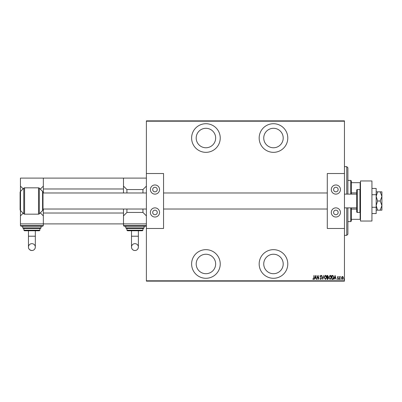 <?xml version="1.0" encoding="UTF-8"?>
<svg xmlns="http://www.w3.org/2000/svg" width="402" height="402" viewBox="0 0 402 402"><rect width="100%" height="100%" fill="white"/><g stroke="black" fill="none" stroke-linecap="round" stroke-linejoin="round"><path stroke-width="0.6" d="M205.924 278.284A14.311 14.311 0 0 0 220.236 263.973A14.311 14.311 0 0 0 205.924 249.662A14.311 14.311 0 0 0 191.613 263.973A14.311 14.311 0 0 0 205.924 278.284M205.924 152.338A14.311 14.311 0 0 0 220.236 138.027A14.311 14.311 0 0 0 205.924 123.715A14.311 14.311 0 0 0 191.613 138.027A14.311 14.311 0 0 0 205.924 152.338M273.476 278.284A14.311 14.311 0 0 0 287.787 263.973A14.311 14.311 0 0 0 273.476 249.662A14.311 14.311 0 0 0 259.164 263.973A14.311 14.311 0 0 0 273.476 278.284M273.476 152.338A14.311 14.311 0 0 0 287.787 138.027A14.311 14.311 0 0 0 273.476 123.715A14.311 14.311 0 0 0 259.164 138.027A14.311 14.311 0 0 0 273.476 152.338M273.476 128.298A9.733 9.733 0 0 1 283.204 138.027A9.733 9.733 0 0 1 273.476 147.76A9.733 9.733 0 0 1 263.742 138.027A9.733 9.733 0 0 1 273.476 128.298M273.476 254.24A9.733 9.733 0 0 1 283.204 263.973A9.733 9.733 0 0 1 273.476 273.702A9.733 9.733 0 0 1 263.742 263.973A9.733 9.733 0 0 1 273.476 254.24M205.924 128.298A9.733 9.733 0 0 1 215.653 138.027A9.733 9.733 0 0 1 205.924 147.76A9.733 9.733 0 0 1 196.191 138.027A9.733 9.733 0 0 1 205.924 128.298M205.924 254.24A9.733 9.733 0 0 1 215.653 263.973A9.733 9.733 0 0 1 205.924 273.702A9.733 9.733 0 0 1 196.191 263.973A9.733 9.733 0 0 1 205.924 254.24M341.775 276.933L342.459 276.45L343.137 276.933L343.383 277.973L342.459 279.48L341.534 277.973L341.775 276.933M339.63 279.43L339.63 276.501L339.836 276.933L340.303 276.45L339.63 279.43M337.931 276.45L338.399 276.867L338.253 277.119L337.926 276.807L337.68 277.204L338.399 278.631L337.876 279.48L337.368 279.083L337.514 278.812L337.871 279.119L338.193 278.646L337.474 277.214L337.931 276.45M332.56 279.43L331.821 279.43L331.821 275.42L333.057 275.566L333.776 277.475C333.871 278.531 333.469 279.179 332.56 279.43M327.097 279.43L327.097 275.42L327.545 275.42L328.278 276.415L328.012 277.264L328.484 278.29L327.731 279.43L327.097 279.43M322.781 279.43L321.751 275.42L322.806 278.656L323.861 275.42L322.781 279.43M317.178 279.43L316.977 275.42L318.565 278.581L318.771 275.42L318.771 279.43L317.178 276.274L317.178 279.43M313.736 278.089L313.942 275.42L313.942 278.129L313.389 279.531L312.811 279.068L312.937 278.762L313.404 279.119L313.736 278.089M344.459 280.802L344.459 281.144L146.388 281.144L146.388 280.802L344.459 280.802L344.459 228.477L327.288 228.477L327.288 173.523L344.459 173.523L344.459 121.198L146.388 121.198L146.388 120.856L344.459 120.856L344.459 121.198M146.388 280.802L146.388 121.198M315.384 275.42L316.459 279.43L315.907 278.144L314.907 278.144L314.354 279.43L315.384 275.42M320.771 279.531L320.057 278.656L320.258 278.45L320.776 279.119L321.238 278.44L320.213 276.254L320.781 275.32L321.394 275.998L321.198 276.244L320.751 275.727L320.419 276.234L321.444 278.445L320.771 279.531M324.168 277.44L325.384 275.32C326.288 275.661 326.705 276.36 326.635 277.425L325.404 279.531L324.168 277.44M328.896 277.44L330.112 275.32C331.017 275.661 331.429 276.36 331.359 277.425L330.132 279.531L328.896 277.44M335.057 275.42L336.137 279.43L335.585 278.144L334.585 278.144L334.032 279.43L335.057 275.42M338.861 279.144L339.067 278.812L339.273 279.144L339.067 279.48L338.861 279.144M340.76 279.144L340.966 278.812L341.172 279.144L340.966 279.48L340.76 279.144M343.846 279.144L344.052 278.812L344.253 279.144L344.052 279.48L343.846 279.144M315.801 277.732L315.409 276.194L315.012 277.732L315.801 277.732M326.429 277.42L325.394 275.727L324.374 277.44L325.394 279.119L326.429 277.42M327.585 275.832L327.303 275.832L327.303 277.119L328.072 276.42L327.585 275.832M327.439 277.526L327.303 279.018L327.605 279.018L328.278 278.29L327.871 277.576L327.439 277.526M331.153 277.42L330.122 275.727L329.097 277.44L330.122 279.119L331.153 277.42M332.027 275.832L332.027 279.018L332.992 278.918L333.57 277.475L332.936 275.943L332.027 275.832M335.479 277.732L335.082 276.194L334.69 277.732L335.479 277.732M343.177 277.973L342.459 276.807L341.735 277.973L342.459 279.119L343.177 277.973M346.75 194.131L346.75 166.654L347.896 167.795L347.896 194.131M347.896 207.869L347.896 234.205L346.75 235.346L346.75 207.869M350.76 194.131L350.76 180.392L351.328 180.965L351.328 194.131M351.328 207.869L351.328 221.035L350.76 221.608L350.76 207.869M350.76 180.392L347.896 180.392M350.76 221.608L347.896 221.608M351.328 182.679L360.488 182.679M351.328 192.885L356.71 192.885M351.328 209.115L356.71 209.115M360.488 219.321L360.147 219.321L360.147 212.402M351.328 219.321L360.147 219.321M360.147 189.598L360.147 182.679M376.177 210.161L380.212 210.161L381.9 205.578L381.9 191.839L380.212 191.839L381.9 196.422L380.212 201L381.9 205.578L381.9 207.869L381.9 206.723M380.212 191.839L376.177 191.839M380.212 201L377.594 201L376.177 196.422L377.594 191.839M377.594 210.161L376.177 205.578L377.594 201M380.212 210.161L381.9 210.161L381.9 205.578M371.94 194.719L376.177 194.719L376.177 188.443L371.94 188.443M376.177 194.719L376.177 207.281L371.94 207.281M376.177 207.281L376.177 213.557L371.94 213.557M371.94 180.965L371.94 221.035L360.488 221.035L360.488 180.965L371.94 180.965M28.457 230.768L28.457 247.094C28.406 248.903 29.552 250.049 31.894 250.531A3.437 3.437 180 0 0 35.326 247.094A3.437 3.437 180 0 0 31.894 243.657A3.437 3.437 180 0 0 28.457 247.094A3.437 3.437 180 0 0 31.894 250.531C33.939 250.366 35.085 249.22 35.326 247.094L35.326 230.768M42.768 226.19L21.015 226.19L20.442 225.617L43.341 225.617L42.768 226.19M40.481 228.477L23.306 228.477L22.733 227.904L41.054 227.904L40.481 228.477M39.336 230.768L24.452 230.768L23.879 230.195L39.909 230.195L39.336 230.768M43.341 209.015L43.341 213.02L123.489 213.02L123.489 223.899L20.442 223.899L20.442 210.497M23.135 213.196L20.442 215.884M43.341 215.884L40.311 212.849M43.341 178.101L123.489 178.101L123.489 188.98L43.341 188.98L43.341 178.101L20.442 178.101L20.442 186.116L23.135 188.804M40.311 189.151L43.341 186.116M20.442 191.503L20.442 186.116M335.876 187.262A2.291 2.291 0 0 0 333.585 189.553A2.291 2.291 0 0 0 335.876 191.839A2.291 2.291 0 0 0 338.162 189.553A2.291 2.291 0 0 0 335.876 187.262M335.876 210.161A2.291 2.291 0 0 0 333.585 212.447A2.291 2.291 0 0 0 335.876 214.738A2.291 2.291 0 0 0 338.162 212.447A2.291 2.291 0 0 0 335.876 210.161M335.876 217.03A4.578 4.578 0 0 1 331.293 212.447A4.578 4.578 0 0 1 335.876 207.869A4.578 4.578 0 0 1 340.454 212.447A4.578 4.578 0 0 1 335.876 217.03M335.876 184.97A4.578 4.578 0 0 0 331.293 189.553A4.578 4.578 0 0 0 335.876 194.131A4.578 4.578 0 0 0 340.454 189.553A4.578 4.578 0 0 0 335.876 184.97M344.459 228.477L344.459 173.523M356.71 194.131L344.459 194.131M356.71 207.869L344.459 207.869M42.999 209.015L146.388 209.015M163.559 209.015L327.288 209.015M42.999 192.985L146.388 192.985M163.559 192.985L327.288 192.985M20.1 207.869L20.1 201.573M20.1 200.427L20.1 194.131M359.916 212.447L359.916 189.553L357.283 189.553A0.573 0.573 0 0 0 356.71 190.121L356.71 211.879A0.573 0.573 0 0 0 357.283 212.447L359.916 212.447A0.573 0.573 0 0 0 360.488 211.879M359.916 189.553A0.573 0.573 0 0 1 360.488 190.121M24.582 214.165A1.146 1.146 0 0 1 23.773 213.834L23.773 188.166A1.146 1.146 0 0 1 24.582 187.834L24.582 214.165L38.517 214.165A1.146 1.146 0 0 0 39.326 213.834L42.582 210.578A1.432 1.432 0 0 0 42.999 209.568L42.999 192.432A1.432 1.432 0 0 0 42.582 191.422L39.326 188.166L39.326 213.834M38.517 214.165L38.517 187.834A1.146 1.146 0 0 1 39.326 188.166M20.517 191.422L20.517 210.578A1.432 1.432 0 0 1 20.1 209.568L20.1 192.432A1.432 1.432 0 0 1 20.517 191.422L23.773 188.166M20.517 210.578L23.773 213.834M38.517 187.834L24.582 187.834M43.341 188.98L43.341 192.985M123.489 188.98L123.489 192.985M123.489 209.015L123.489 213.02M43.341 225.617L43.341 213.02M126.921 228.477L126.921 230.195L142.951 230.195L142.378 230.768L127.494 230.768L131.504 230.768L131.504 247.094C131.705 249.18 132.851 250.325 134.936 250.531A3.437 3.437 180 0 0 138.373 247.094A3.437 3.437 180 0 0 134.936 243.657A3.437 3.437 180 0 0 131.504 247.094A3.437 3.437 180 0 0 134.936 250.531C136.987 250.366 138.132 249.22 138.373 247.094L138.373 230.768M145.815 226.19L124.062 226.19L123.489 225.617L146.388 225.617L145.815 226.19M143.524 228.477L126.349 228.477L125.776 227.904L144.097 227.904L143.524 228.477M146.388 223.899L123.489 223.899L123.489 225.617M142.951 192.985L142.951 189.553L126.921 189.553L126.921 192.985M126.921 209.015L126.921 212.447L123.489 215.884M146.388 215.884L142.951 212.447L126.921 212.447M142.951 212.447L142.951 209.015M146.388 178.101L123.489 178.101M123.489 186.116L126.921 189.553M142.951 189.553L146.388 186.116M134.936 226.19L125.776 226.19L125.776 227.904M154.976 187.262A2.291 2.291 0 0 0 152.685 189.553A2.291 2.291 0 0 0 154.976 191.839A2.291 2.291 0 0 0 157.262 189.553A2.291 2.291 0 0 0 154.976 187.262M154.976 210.161A2.291 2.291 0 0 0 152.685 212.447A2.291 2.291 0 0 0 154.976 214.738A2.291 2.291 0 0 0 157.262 212.447A2.291 2.291 0 0 0 154.976 210.161M154.976 217.03A4.578 4.578 0 0 1 150.393 212.447A4.578 4.578 0 0 1 154.976 207.869A4.578 4.578 0 0 1 159.554 212.447A4.578 4.578 0 0 1 154.976 217.03M154.976 184.97A4.578 4.578 0 0 0 150.393 189.553A4.578 4.578 0 0 0 154.976 194.131A4.578 4.578 0 0 0 159.554 189.553A4.578 4.578 0 0 0 154.976 184.97M146.388 173.523L163.559 173.523L163.559 228.477L146.388 228.477M28.457 236.21L35.326 236.21M357.283 189.553L357.283 212.447M42.582 210.578L42.582 191.422M131.504 236.21L138.373 236.21M346.75 166.654L344.459 166.654M346.75 235.346L344.459 235.346M39.909 230.195L39.909 228.477M41.054 227.904L41.054 226.19M20.442 225.617L20.442 223.899M22.733 227.904L22.733 226.19M23.879 230.195L23.879 228.477M142.951 230.195L142.951 228.477M144.097 227.904L144.097 226.19M126.921 230.195L127.494 230.768"/></g></svg>
